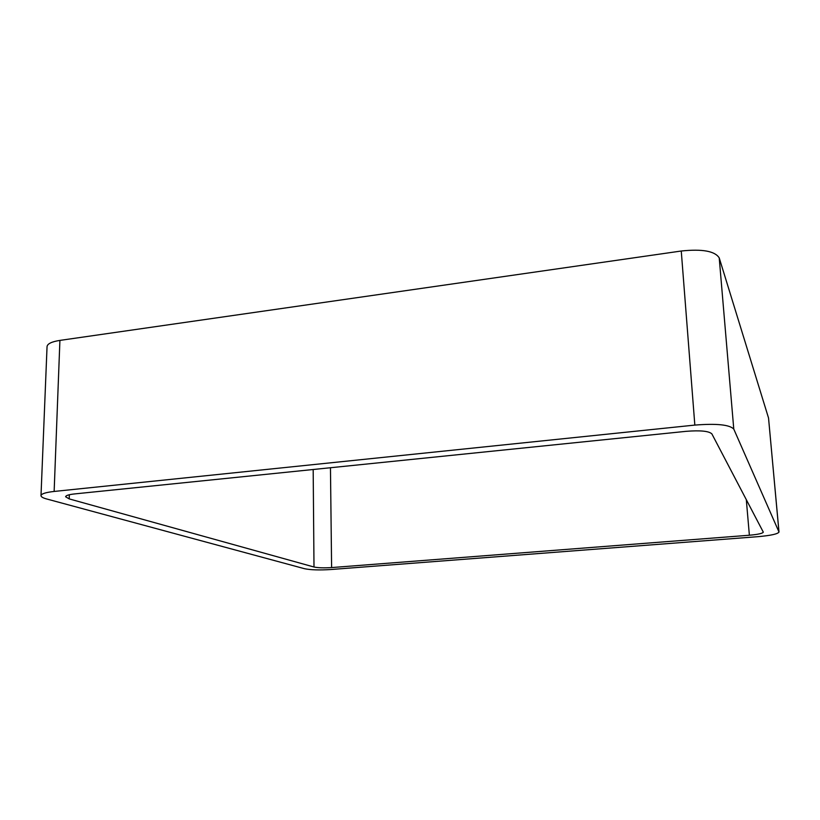 <?xml version="1.0" encoding="UTF-8"?>
<svg xmlns="http://www.w3.org/2000/svg" width="820" height="820" viewBox="0 0 820 820"><rect width="100%" height="100%" fill="white"/><g stroke="black" fill="none" stroke-linecap="round" stroke-linejoin="round"><path stroke-width="1.23" d="M768.535 417.995L719.222 257.89C714.968 251.104 702.32 248.808 681.256 251.012L59.911 340.402L54.14 491.446L694.837 425.088C716.629 423.366 729.615 424.698 733.777 429.085L779 532.026L768.535 417.995L778.959 531.883M54.14 491.446C45.705 492.389 41.328 493.794 41 495.639C41.02 496.838 42.937 497.955 46.74 498.99L304.538 568.711C310.616 569.972 319.349 570.249 330.757 569.531L757.977 536.669C770.892 535.511 777.903 533.974 779 532.026M59.911 340.402C51.701 341.684 47.406 343.764 47.047 346.614L41 495.639M313.998 567.009L69.198 498.898L65.6 496.746C65.836 495.505 68.798 494.562 74.497 493.937L686.166 431.33C700.352 430.213 708.921 431.064 711.873 433.882L763.307 532.149C762.6 533.441 757.957 534.466 749.377 535.234L331.608 567.573C323.9 568.055 318.037 567.87 313.998 567.009L313.178 469.501M681.256 251.012L694.837 425.088M719.222 257.89L733.777 429.085M69.341 494.737L69.198 498.898M746.303 499.636L749.377 535.234M330.46 467.738L331.608 567.573"/></g></svg>
